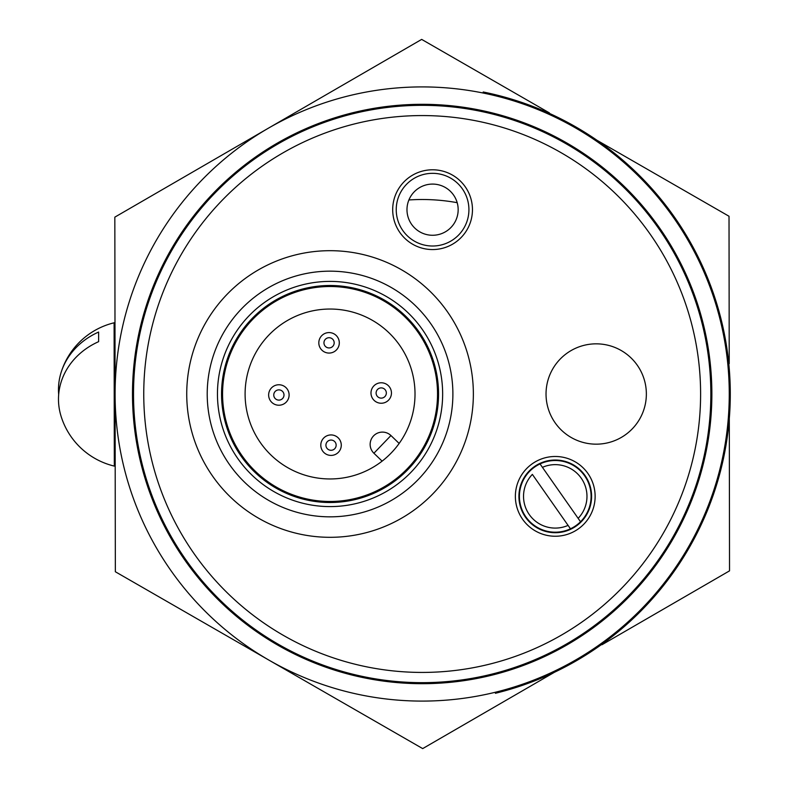 <?xml version="1.0" encoding="UTF-8"?>
<svg xmlns="http://www.w3.org/2000/svg" width="788" height="788" viewBox="0 0 788 788"><rect width="100%" height="100%" fill="white"/><g stroke="black" fill="none" stroke-linecap="round" stroke-linejoin="round"><path stroke-width="1.18" d="M495.396 692.238A307.093 307.093 0 0 1 115.087 394A307.093 307.093 0 0 1 483.241 93.043L483.221 91.989A308.118 308.118 0 0 1 495.416 693.282L495.396 692.238A307.093 307.093 0 0 0 483.241 93.043M422.181 683.688A289.689 289.689 0 0 1 171.301 249.156A289.689 289.689 0 0 1 673.06 249.156A289.689 289.689 0 0 1 422.181 683.688M392.69 209.677A39.883 39.883 0 0 1 452.519 175.133A39.883 39.883 0 0 1 452.519 244.211A39.883 39.883 0 0 1 392.69 209.677M515.372 496.361A39.883 39.883 0 0 1 575.191 461.827A39.883 39.883 0 0 1 575.191 530.905A39.883 39.883 0 0 1 515.372 496.361M143.751 394A278.43 278.43 0 0 1 561.391 152.872A278.43 278.43 0 0 1 561.391 635.128A278.43 278.43 0 0 1 143.751 394M396.236 209.677A36.337 36.337 0 0 1 432.573 173.33A36.337 36.337 0 0 1 468.919 209.677A36.337 36.337 0 0 1 432.573 246.014A36.337 36.337 0 0 1 396.236 209.677M518.918 496.361A36.337 36.337 0 0 1 555.254 460.025A36.337 36.337 0 0 1 591.591 496.361A36.337 36.337 0 0 1 555.254 532.708A36.337 36.337 0 0 1 518.918 496.361M133.517 394A288.664 288.664 0 0 1 566.513 144.007A288.664 288.664 0 0 1 566.513 643.993A288.664 288.664 0 0 1 133.517 394M432.573 235.267A25.59 25.59 0 0 0 454.735 196.882A25.59 25.59 0 0 0 410.41 196.882A25.59 25.59 0 0 0 432.573 235.267M213.036 476.74A143.308 143.308 0 0 0 460.212 453.967A143.308 143.308 0 0 0 316.904 251.293A143.308 143.308 0 0 0 213.036 476.74M241.453 456.646A108.508 108.508 0 0 0 428.603 439.399A108.508 108.508 0 0 0 320.095 285.955A108.508 108.508 0 0 0 241.453 456.646M421.994 328.99A112.605 112.605 0 0 1 340.386 506.123A112.605 112.605 0 0 1 227.781 346.887A112.605 112.605 0 0 1 421.994 328.99M430.346 323.08A122.839 122.839 0 0 1 400.974 494.293A122.839 122.839 0 0 1 229.751 464.92A122.839 122.839 0 0 1 259.134 293.707A122.839 122.839 0 0 1 430.346 323.08M636.842 364.608A50.156 50.156 0 0 0 566.808 353.349A50.156 50.156 0 0 0 555.55 423.392A50.156 50.156 0 0 0 625.593 434.651A50.156 50.156 0 0 0 636.842 364.608M554.397 672.302L422.693 748.6L115.343 571.743L114.831 217.143L421.669 39.4L549.433 112.92M729.304 418.645L729.53 570.857L601.973 644.742M597.087 140.343L729.018 216.257L729.225 363.672M115.137 428.032L114.979 322.794L114.112 322.794L114.319 466.102L115.196 466.102M58.676 394.532A72.988 64.468 -0.1 0 1 58.47 389.735A72.988 64.468 -0.1 0 1 61.04 372.675A72.988 64.468 -0.1 0 1 98.618 332.053L98.628 341.657A72.988 64.468 179.9 0 0 61.109 416.379A73.698 73.698 0 0 0 114.319 466.102M98.628 341.657L98.618 332.053M408.903 199.965A194.488 194.488 0 0 1 457.198 202.683M327.975 286.536A107.483 107.483 0 0 1 424.151 445.929A107.483 107.483 0 0 1 238.025 449.534A107.483 107.483 0 0 1 327.975 286.536M328.409 309.054A84.966 84.966 0 0 1 404.441 435.055A84.966 84.966 0 0 1 257.312 437.892A84.966 84.966 0 0 1 328.409 309.054M338.416 452.273A10.234 10.234 0 0 0 333.501 435.232A10.234 10.234 0 0 0 321.209 448.017A10.234 10.234 0 0 0 338.416 452.273A10.234 10.234 0 0 0 334.772 435.646A10.234 10.234 0 0 0 320.805 445.368M382.121 461.138L373.906 453.238L390.946 435.537L399.152 443.437M382.19 432.11A12.283 12.283 0 0 1 390.946 435.537A12.283 12.283 0 0 0 370.99 439.911A12.283 12.283 0 0 0 373.906 453.238A12.283 12.283 0 0 1 382.19 432.11M325.375 339.283A5.122 5.122 0 0 0 327.838 347.794A5.122 5.122 0 0 0 333.984 341.411A5.122 5.122 0 0 0 325.375 339.283M321.681 335.727A10.234 10.234 0 0 0 326.606 352.768A10.234 10.234 0 0 0 338.899 339.983A10.234 10.234 0 0 0 321.681 335.727M377.531 389.459A5.122 5.122 0 0 0 379.993 397.979A5.122 5.122 0 0 0 386.14 391.587A5.122 5.122 0 0 0 377.531 389.459M373.847 385.913A10.234 10.234 0 0 0 378.762 402.944A10.234 10.234 0 0 0 391.055 390.168A10.234 10.234 0 0 0 373.847 385.913M334.733 448.717A5.122 5.122 0 0 0 332.27 440.206A5.122 5.122 0 0 0 326.124 446.589A5.122 5.122 0 0 0 334.733 448.717M282.567 398.541A5.122 5.122 0 0 0 280.104 390.021A5.122 5.122 0 0 0 273.958 396.413A5.122 5.122 0 0 0 282.567 398.541M286.251 402.087A10.234 10.234 0 0 0 281.336 385.056A10.234 10.234 0 0 0 269.043 397.832A10.234 10.234 0 0 0 286.251 402.087M542.43 467.343L580.529 521.755A35.824 35.824 0 0 1 525.901 516.918A35.824 35.824 0 0 1 540.036 463.925A35.824 35.824 0 0 1 580.529 521.755L578.146 518.346A31.737 31.737 0 0 0 542.43 467.343L540.036 463.925L542.43 467.343M570.463 528.797L532.363 474.386A31.737 31.737 0 0 0 568.079 525.389L570.463 528.797A35.824 35.824 0 0 0 575.801 525.714M114.112 322.794A73.698 73.698 0 0 0 61.04 372.675"/></g></svg>
